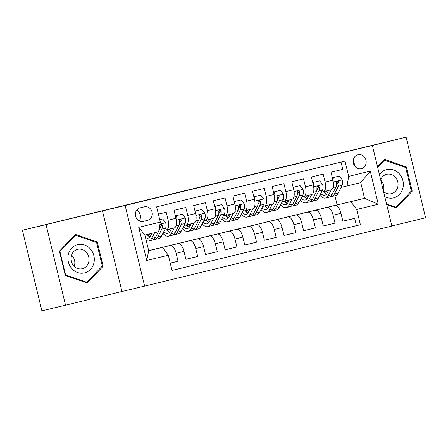 <?xml version="1.0" encoding="UTF-8"?>
<svg xmlns="http://www.w3.org/2000/svg" width="448" height="448" viewBox="0 0 448 448"><rect width="100%" height="100%" fill="white"/><g stroke="black" fill="none" stroke-linecap="round" stroke-linejoin="round"><path stroke-width="0.67" d="M357.997 154.728A7.174 6.462 76.6 0 0 353.399 163.212A7.174 6.462 76.6 0 0 361.346 168.678A7.174 6.462 76.6 0 0 361.368 168.672A7.174 6.462 76.6 0 0 365.966 160.188A7.174 6.462 76.6 0 0 358.025 154.722A7.174 6.462 76.6 0 0 357.997 154.728M391.849 225.96L425.6 217.767L406.101 137.178L295.058 164.002M144.637 286.098L391.877 226.061L372.378 145.471L125.138 205.509L144.637 286.098L121.946 291.497L102.446 210.907L46.032 224.605L65.531 305.194L121.946 291.497M65.531 305.194L41.899 310.822L22.4 230.233L79.218 216.44M46.032 224.605L22.4 230.233M341.034 162.075L342.793 169.355L331.022 172.217L332.942 180.163L325.097 182.073A8.966 3.886 76.4 0 1 323.428 191.682L321.485 192.147M325.097 182.073L323.17 174.121L311.399 176.982L313.32 184.929L305.474 186.833A8.966 3.886 76.4 0 1 303.806 196.448L301.862 196.907M305.474 186.833L303.548 178.886L291.777 181.742L293.698 189.694L285.852 191.598A8.966 3.886 76.4 0 1 284.183 201.214L282.24 201.673M285.852 191.598L283.926 183.652L272.154 186.508L274.075 194.46L266.23 196.364A8.966 3.886 76.4 0 1 264.561 205.974A8.966 3.886 76.4 0 1 264.555 205.979L262.618 206.438M266.23 196.364L264.303 188.412L252.532 191.274L254.453 199.226L246.607 201.13A8.966 3.886 76.4 0 1 244.938 210.739L242.995 211.204M246.607 201.13L244.681 193.178L232.91 196.039L234.83 203.986L226.985 205.895A8.966 3.886 76.4 0 1 225.316 215.505L223.373 215.97M226.985 205.895L225.058 197.943L213.287 200.805L215.214 208.751L207.362 210.661A8.966 3.886 76.4 0 1 205.694 220.27L203.75 220.735M207.362 210.661L205.436 202.709L193.665 205.565L195.591 213.517L187.74 215.421A8.966 3.886 76.4 0 1 186.071 225.036L184.128 225.495M187.74 215.421L185.814 207.474L174.042 210.33L175.969 218.282A8.966 3.886 76.4 0 1 174.3 227.892A8.966 3.886 76.4 0 1 174.294 227.892L171.354 233.621A17.142 7.437 76.4 0 1 168.549 236.169A17.142 7.437 76.4 0 1 162.915 233.346M170.246 263.138L178.052 261.246L170.234 263.105M148.669 250.611L178.086 243.578A8.966 3.886 76.4 0 1 183.977 251.39L185.898 259.336L197.674 256.48L185.886 259.286M166.426 246.355L197.708 238.812A8.966 3.886 -103.6 0 1 203.599 246.624L205.52 254.576L217.297 251.714L205.509 254.52M186.049 241.59L217.33 234.046A8.966 3.886 -103.6 0 1 223.222 241.858L225.142 249.81L236.919 246.949L225.131 249.754M205.671 236.824L236.953 229.281A8.966 3.886 -103.6 0 1 242.844 237.093L244.765 245.045L256.542 242.189L244.754 244.994M225.294 232.058L256.575 224.521A8.966 3.886 -103.6 0 1 262.466 232.333L264.387 240.279L276.164 237.423L264.376 240.229M244.916 227.293L276.198 219.755A8.966 3.886 -103.6 0 1 282.089 227.567L284.01 235.514L295.786 232.658L283.998 235.463M264.538 222.527L295.82 214.99A8.966 3.886 -103.6 0 1 301.711 222.802L303.632 230.754L315.409 227.892L303.621 230.698M284.161 217.767L315.442 210.224A8.966 3.886 -103.6 0 1 321.334 218.036L323.254 225.988L335.031 223.126L323.243 225.932M79.206 216.39L295.053 163.979M143.315 221.385L147.633 220.338A6.95 6.261 76.6 0 0 152.085 212.122A6.95 6.261 76.6 0 0 144.39 206.83A6.95 6.261 76.6 0 0 144.362 206.836L140.045 207.883A6.95 6.261 76.6 0 0 135.593 216.098A6.95 6.261 76.6 0 0 143.287 221.39A6.95 6.261 76.6 0 0 143.315 221.385L143.265 221.396M347.015 185.976L348.69 176.361L344.999 161.112L156.626 206.853L160.317 222.102L158.642 231.711L144.906 235.049L148.697 250.729L162.434 247.397L168.325 255.209L172.015 270.452L360.388 224.717L356.698 209.468L350.806 201.656L364.543 198.318L360.752 182.638L341.107 187.382M348.69 176.361L370.272 171.119L378.28 204.226L356.698 209.468M168.325 255.209L146.737 260.45L138.729 227.343L160.317 222.102M303.783 213.002L327.214 207.368A8.966 3.886 76.4 0 1 333.105 215.18L335.031 223.126M303.772 212.946L327.214 207.368M284.15 217.711L307.591 212.128A8.966 3.886 76.4 0 1 313.482 219.94L315.409 227.892M264.527 222.477L287.969 216.894A8.966 3.886 76.4 0 1 293.86 224.706L295.786 232.658M244.905 227.242L268.346 221.659A8.966 3.886 76.4 0 1 274.238 229.471L276.164 237.423M225.282 232.008L248.724 226.425A8.966 3.886 76.4 0 1 254.615 234.237L256.542 242.189M205.66 236.774L229.107 231.19A8.966 3.886 76.4 0 1 234.993 239.002L236.919 246.949M186.038 241.534L209.485 235.956A8.966 3.886 76.4 0 1 215.37 243.768L217.297 251.714M166.415 246.299L189.862 240.716A8.966 3.886 76.4 0 1 195.748 248.528L197.674 256.48M158.385 214.133L166.197 212.24L168.118 220.186A8.966 3.886 76.4 0 1 166.449 229.796A8.966 3.886 76.4 0 1 166.443 229.802L164.506 230.261M148.669 250.617L170.24 245.482A8.966 3.886 76.4 0 1 176.126 253.294L178.052 261.246M172.01 270.435L356.418 225.658L354.648 218.361L342.866 221.172M335.065 205.458A8.966 3.886 -103.6 0 1 340.956 213.27L342.877 221.222L354.648 218.361M148.686 250.667L162.434 247.397M102.446 210.907L125.138 205.509M406.101 137.178L372.378 145.471M323.406 208.236L364.543 198.318L378.28 204.226M337.126 204.848L334.93 195.77M323.394 208.186L350.806 201.656M186.071 225.036A8.966 3.886 76.4 0 1 186.066 225.036L193.922 223.126A8.966 3.886 -103.6 0 0 193.922 223.126A8.966 3.886 -103.6 0 0 195.591 213.517M205.694 220.27A8.966 3.886 76.4 0 1 205.688 220.27L213.545 218.361A8.966 3.886 -103.6 0 0 215.214 208.751M205.705 220.265L213.539 218.366A8.966 3.886 -103.6 0 0 213.545 218.361L210.599 224.095A17.142 7.437 76.4 0 1 207.794 226.638A17.142 7.437 76.4 0 1 202.16 223.815M233.167 213.601L225.316 215.505A8.966 3.886 76.4 0 1 225.31 215.505L233.162 213.601A8.966 3.886 -103.6 0 0 233.167 213.601A8.966 3.886 -103.6 0 0 234.83 203.986M252.79 208.835L244.938 210.739A8.966 3.886 76.4 0 1 244.933 210.739L252.784 208.835A8.966 3.886 -103.6 0 0 252.79 208.835A8.966 3.886 -103.6 0 0 254.453 199.226M271.516 210.93A17.142 7.437 -103.6 0 0 272.742 210.868A17.142 7.437 -103.6 0 0 275.548 208.32L279.569 200.53A5.936 2.576 -103.6 0 0 280.006 196.818L279.636 196.045L278.622 195.765L277.866 196.347L277.648 197.389A5.936 2.576 76.4 0 1 277.211 201.102L273.196 208.897L269.466 209.798L272.423 204.07A8.966 3.886 -103.6 0 0 272.412 204.07A8.966 3.886 -103.6 0 0 274.075 194.46M284.183 201.214A8.966 3.886 76.4 0 1 284.178 201.214L292.034 199.304A8.966 3.886 -103.6 0 0 292.034 199.304A8.966 3.886 -103.6 0 0 293.698 189.694M303.806 196.448A8.966 3.886 76.4 0 1 303.8 196.448L311.657 194.538A8.966 3.886 -103.6 0 0 313.32 184.929M303.817 196.442L311.651 194.544A8.966 3.886 -103.6 0 0 311.657 194.538L308.711 200.273A17.142 7.437 76.4 0 1 305.906 202.815A17.142 7.437 76.4 0 1 300.272 199.993M331.279 189.778L323.428 191.682A8.966 3.886 76.4 0 1 323.422 191.682L331.274 189.778A8.966 3.886 -103.6 0 0 331.279 189.778A8.966 3.886 -103.6 0 0 332.942 180.163M356.418 225.658L360.388 224.717M144.906 235.049L138.729 227.343M148.697 250.729L146.737 260.45M370.272 171.119L360.752 182.638M139.188 220.847A6.95 6.261 76.6 0 0 136.674 210.19M354.34 165.486A7.174 6.462 76.6 0 0 353.209 160.726M87.164 282.979L103.163 266.246L97.289 241.976L75.421 234.438L59.422 251.171L65.29 275.442L87.164 282.979M386.697 204.658L396.217 207.934L412.216 191.201L406.342 166.93L384.474 159.393L377.507 166.678M95.917 242.301L97.289 241.976M101.802 266.571L103.163 266.246M404.964 167.261L406.342 166.93M410.855 191.526L412.216 191.201M151.934 233.341L150.567 235.99A14.23 6.171 76.4 0 1 148.243 238.101A14.23 6.171 76.4 0 1 145.494 237.49M154.678 232.674L151.732 238.386A17.142 7.437 76.4 0 1 148.926 240.934A17.142 7.437 76.4 0 1 146.233 240.537M159.729 219.677L162.702 218.954L165.721 222.835A5.936 2.576 76.4 0 1 165.558 228.211L161.543 236.006A17.142 7.437 76.4 0 1 158.738 238.549L155.014 239.456A17.142 7.437 -103.6 0 0 157.814 236.908L161.834 229.118A5.936 2.576 -103.6 0 0 162.271 225.406L161.902 224.633L160.894 224.353L160.132 224.935L159.914 225.977A5.936 2.576 76.4 0 1 159.477 229.69L158.743 231.112M162.702 218.954L159.729 219.671M158.407 231.773L155.462 237.479A17.142 7.437 76.4 0 1 152.656 240.027L148.926 240.934M147.722 234.366A17.142 7.437 -103.6 0 0 149.453 236.718M153.782 239.518A17.142 7.437 -103.6 0 0 155.014 239.456M147.028 234.534A14.23 6.171 -103.6 0 0 149.94 236.964M150.836 235.469A14.23 6.171 76.4 0 1 149.38 233.962M162.271 225.406L160.91 225.725A3.024 1.31 76.4 0 1 160.67 226.722L159.902 228.206M77.678 244.597A14.566 13.126 76.6 0 0 68.348 261.85A14.566 13.126 76.6 0 0 84.526 272.91A14.566 13.126 76.6 0 0 93.856 255.657A14.566 13.126 76.6 0 0 77.678 244.597M77.638 249.329A9.974 8.988 76.6 0 0 71.249 261.122A9.974 8.988 76.6 0 0 82.292 268.722A9.974 8.988 76.6 0 0 82.331 268.71A9.974 8.988 76.6 0 0 88.721 256.917A9.974 8.988 76.6 0 0 77.672 249.318A9.974 8.988 76.6 0 0 77.638 249.329M102.295 266.056L86.794 282.268L65.598 274.966L59.909 251.451L75.415 235.239L96.606 242.542L102.295 266.056M85.792 282.503L86.794 282.268M65.201 275.061L65.598 274.966M59.511 251.546L59.909 251.451M74.43 235.469L75.415 235.239M71.54 255.046A9.974 8.988 -103.4 0 1 74.234 266.37M384.759 196.644A14.566 13.126 76.6 0 0 402.914 188.11A14.566 13.126 76.6 0 0 395.819 170.923A14.566 13.126 76.6 0 0 379.445 174.686M383.527 191.554A9.974 8.988 76.6 0 0 391.345 193.676A9.974 8.988 76.6 0 0 397.768 186.99A9.974 8.988 76.6 0 0 386.725 174.278A9.974 8.988 76.6 0 0 380.677 179.771M380.778 180.191A9.974 8.988 -103.4 0 1 383.572 190.366A9.974 8.988 -103.4 0 1 383.393 191.005M377.664 167.311L384.462 160.194L405.658 167.496L411.342 191.016L395.842 207.228L386.54 204.019M394.845 207.463L395.842 207.228M383.482 160.429L384.462 160.194M171.567 228.558L170.19 231.224A14.23 6.171 76.4 0 1 167.866 233.335A14.23 6.171 76.4 0 1 163.789 231.644M182.325 214.194L175.381 215.874L182.325 214.194L185.343 218.07A5.936 2.576 76.4 0 1 185.181 223.446L181.166 231.241A17.142 7.437 76.4 0 1 178.36 233.783L174.636 234.69A17.142 7.437 -103.6 0 0 177.436 232.148L181.457 224.353A5.936 2.576 -103.6 0 0 181.894 220.64L181.524 219.867L180.51 219.593L179.754 220.17L179.536 221.211A5.936 2.576 76.4 0 1 179.099 224.924L175.084 232.719A17.142 7.437 76.4 0 1 172.278 235.262L168.549 236.169M176.439 215.622L175.952 218.221M167.334 229.583A17.142 7.437 -103.6 0 0 169.07 231.952M173.404 234.752A17.142 7.437 -103.6 0 0 174.636 234.69M166.634 229.751A14.23 6.171 -103.6 0 0 169.562 232.198M170.458 230.703A14.23 6.171 76.4 0 1 168.991 229.18M181.894 220.64L180.533 220.965A3.024 1.31 76.4 0 1 180.292 221.956L179.525 223.44M191.19 223.793L189.812 226.458A14.23 6.171 76.4 0 1 187.488 228.57A14.23 6.171 76.4 0 1 183.411 226.884M186.082 225.03L193.917 223.132L190.977 228.855A17.142 7.437 76.4 0 1 188.171 231.403A17.142 7.437 76.4 0 1 182.538 228.581M201.947 209.429L195.003 211.109L201.947 209.429L204.966 213.31A5.936 2.576 76.4 0 1 204.803 218.686L200.788 226.475A17.142 7.437 76.4 0 1 197.982 229.023L194.253 229.925A17.142 7.437 -103.6 0 0 197.058 227.382L201.079 219.587A5.936 2.576 -103.6 0 0 201.516 215.874L201.146 215.102L200.133 214.827L199.377 215.404L199.158 216.446A5.936 2.576 76.4 0 1 198.722 220.158L194.706 227.954A17.142 7.437 76.4 0 1 191.901 230.496L188.171 231.403M196.062 210.857L195.574 213.455M186.956 224.818A17.142 7.437 -103.6 0 0 188.692 227.192M193.026 229.986A17.142 7.437 -103.6 0 0 194.253 229.925M186.256 224.991A14.23 6.171 -103.6 0 0 189.185 227.433M190.081 225.938A14.23 6.171 76.4 0 1 188.614 224.42M201.516 215.874L200.155 216.199A3.024 1.31 76.4 0 1 199.914 217.19L199.147 218.674M210.812 219.027L209.434 221.693A14.23 6.171 76.4 0 1 207.105 223.81A14.23 6.171 76.4 0 1 203.034 222.118M221.57 204.663L214.626 206.343L221.57 204.663L224.588 208.544A5.936 2.576 76.4 0 1 224.426 213.92L220.41 221.71A17.142 7.437 76.4 0 1 217.605 224.258L213.875 225.159A17.142 7.437 -103.6 0 0 216.681 222.617L220.702 214.827A5.936 2.576 -103.6 0 0 221.138 211.109L220.769 210.336L219.755 210.062L218.999 210.644L218.781 211.68A5.936 2.576 76.4 0 1 218.344 215.398L214.329 223.188A17.142 7.437 76.4 0 1 211.523 225.73L207.794 226.638M215.684 206.091L215.197 208.69M206.578 220.058A17.142 7.437 -103.6 0 0 208.314 222.426M212.649 225.226A17.142 7.437 -103.6 0 0 213.875 225.159M205.878 220.226A14.23 6.171 -103.6 0 0 208.807 222.667M209.703 221.172A14.23 6.171 76.4 0 1 208.236 219.654M221.138 211.109L219.778 211.434A3.024 1.31 76.4 0 1 219.537 212.425L218.77 213.909M230.434 214.262L229.057 216.933A14.23 6.171 76.4 0 1 226.727 219.044A14.23 6.171 76.4 0 1 222.656 217.353M233.178 213.595L230.222 219.33A17.142 7.437 76.4 0 1 227.416 221.872A17.142 7.437 76.4 0 1 221.782 219.05M241.192 199.898L234.248 201.578L241.192 199.898L244.21 203.778A5.936 2.576 76.4 0 1 244.048 209.154L240.033 216.944A17.142 7.437 76.4 0 1 237.227 219.492L233.498 220.399A17.142 7.437 -103.6 0 0 236.303 217.851L240.324 210.062A5.936 2.576 -103.6 0 0 240.761 206.343L240.391 205.57L239.378 205.296L238.622 205.878L238.403 206.914A5.936 2.576 76.4 0 1 237.966 210.633L233.951 218.422A17.142 7.437 76.4 0 1 231.146 220.97L227.416 221.872M235.306 201.326L234.819 203.924M226.201 215.292A17.142 7.437 -103.6 0 0 227.937 217.661M232.271 220.461A17.142 7.437 -103.6 0 0 233.498 220.399M225.501 215.46A14.23 6.171 -103.6 0 0 228.43 217.907M229.326 216.412A14.23 6.171 76.4 0 1 227.858 214.889M240.761 206.343L239.4 206.668A3.024 1.31 76.4 0 1 239.159 207.659L238.392 209.143M250.057 209.496L248.679 212.167A14.23 6.171 76.4 0 1 246.35 214.278A14.23 6.171 76.4 0 1 242.278 212.587M252.801 208.83L249.844 214.564A17.142 7.437 76.4 0 1 247.038 217.106A17.142 7.437 76.4 0 1 241.405 214.29M260.814 195.132L253.87 196.812L260.814 195.132L263.833 199.013A5.936 2.576 76.4 0 1 263.67 204.389L259.655 212.184A17.142 7.437 76.4 0 1 256.85 214.726L253.12 215.634A17.142 7.437 -103.6 0 0 255.926 213.086L259.946 205.296A5.936 2.576 -103.6 0 0 260.383 201.578L260.014 200.805L259 200.53L258.244 201.113L258.026 202.154A5.936 2.576 76.4 0 1 257.589 205.867L253.574 213.657A17.142 7.437 76.4 0 1 250.768 216.205L247.038 217.106M254.929 196.566L254.442 199.158M245.823 210.526A17.142 7.437 -103.6 0 0 247.559 212.895M251.894 215.695A17.142 7.437 -103.6 0 0 253.12 215.634M245.123 210.694A14.23 6.171 -103.6 0 0 248.052 213.142M248.948 211.646A14.23 6.171 76.4 0 1 247.481 210.123M260.383 201.578L259.022 201.902A3.024 1.31 76.4 0 1 258.782 202.899L258.014 204.383M269.679 204.736L268.302 207.402A14.23 6.171 76.4 0 1 265.972 209.513A14.23 6.171 76.4 0 1 261.901 207.822M269.466 209.798A17.142 7.437 76.4 0 1 266.661 212.346A17.142 7.437 76.4 0 1 261.027 209.524M280.437 190.366L273.493 192.046L280.437 190.366L283.455 194.247A5.936 2.576 76.4 0 1 283.293 199.623L279.278 207.418A17.142 7.437 76.4 0 1 276.472 209.961L272.742 210.868M274.551 191.8L274.064 194.398M273.196 208.897A17.142 7.437 76.4 0 1 270.39 211.439L266.661 212.346M265.446 205.761A17.142 7.437 -103.6 0 0 267.182 208.13M264.746 205.929A14.23 6.171 -103.6 0 0 267.674 208.376M268.57 206.881A14.23 6.171 76.4 0 1 267.103 205.358M280.006 196.818L278.645 197.137A3.024 1.31 76.4 0 1 278.404 198.134L277.637 199.618M289.302 199.97L287.924 202.636A14.23 6.171 76.4 0 1 285.594 204.747A14.23 6.171 76.4 0 1 281.523 203.056M284.194 201.208L292.029 199.31L289.089 205.033A17.142 7.437 76.4 0 1 286.283 207.581A17.142 7.437 76.4 0 1 280.65 204.758M300.059 185.606L293.115 187.286L300.059 185.606L303.078 189.482A5.936 2.576 76.4 0 1 302.915 194.863L298.9 202.653A17.142 7.437 76.4 0 1 296.094 205.195L292.365 206.102A17.142 7.437 -103.6 0 0 295.17 203.56L299.191 195.765A5.936 2.576 -103.6 0 0 299.628 192.052L299.258 191.279L298.245 191.005L297.489 191.582L297.27 192.623A5.936 2.576 76.4 0 1 296.834 196.336L292.818 204.131A17.142 7.437 76.4 0 1 290.013 206.674L286.283 207.581M294.174 187.034L293.686 189.633M285.068 200.995A17.142 7.437 -103.6 0 0 286.804 203.364M291.133 206.164A17.142 7.437 -103.6 0 0 292.365 206.102M284.368 201.169A14.23 6.171 -103.6 0 0 287.297 203.61M288.193 202.115A14.23 6.171 76.4 0 1 286.726 200.592M299.628 192.052L298.267 192.377A3.024 1.31 76.4 0 1 298.026 193.368L297.259 194.852M308.924 195.205L307.546 197.87A14.23 6.171 76.4 0 1 305.217 199.987A14.23 6.171 76.4 0 1 301.146 198.296M319.682 180.841L312.738 182.521L319.682 180.841L322.7 184.722A5.936 2.576 76.4 0 1 322.538 190.098L318.522 197.887A17.142 7.437 76.4 0 1 315.717 200.435L311.987 201.337A17.142 7.437 -103.6 0 0 314.793 198.794L318.814 190.999A5.936 2.576 -103.6 0 0 319.25 187.286L318.881 186.514L317.867 186.239L317.111 186.816L316.893 187.858A5.936 2.576 76.4 0 1 316.456 191.576L312.441 199.366A17.142 7.437 76.4 0 1 309.635 201.908L305.906 202.815M313.796 182.269L313.309 184.867M304.69 196.235A17.142 7.437 -103.6 0 0 306.426 198.604M310.755 201.404A17.142 7.437 -103.6 0 0 311.987 201.337M303.99 196.403A14.23 6.171 -103.6 0 0 306.919 198.845M307.815 197.35A14.23 6.171 76.4 0 1 306.348 195.832M319.25 187.286L317.89 187.611A3.024 1.31 76.4 0 1 317.649 188.602L316.882 190.086M328.546 190.439L327.169 193.105A14.23 6.171 76.4 0 1 324.839 195.222A14.23 6.171 76.4 0 1 320.768 193.53M331.29 189.773L328.334 195.507A17.142 7.437 76.4 0 1 325.528 198.05A17.142 7.437 76.4 0 1 319.894 195.227M339.304 176.075L332.36 177.755L339.304 176.075L342.322 179.956A5.936 2.576 76.4 0 1 342.16 185.332L338.145 193.122A17.142 7.437 76.4 0 1 335.339 195.67L331.61 196.571A17.142 7.437 -103.6 0 0 334.415 194.029L338.436 186.239A5.936 2.576 -103.6 0 0 338.873 182.521L338.503 181.748L337.49 181.474L336.734 182.056L336.515 183.092A5.936 2.576 76.4 0 1 336.078 186.81L332.063 194.6A17.142 7.437 76.4 0 1 329.258 197.148L325.528 198.05M333.418 177.503L332.931 180.102M324.313 191.47A17.142 7.437 -103.6 0 0 326.049 193.838M330.378 196.638A17.142 7.437 -103.6 0 0 331.61 196.571M323.613 191.638A14.23 6.171 -103.6 0 0 326.542 194.085M327.438 192.584A14.23 6.171 76.4 0 1 325.97 191.066M338.873 182.521L337.512 182.846A3.024 1.31 76.4 0 1 337.271 183.837L336.504 185.321M272.406 204.07L264.572 205.974L272.412 204.07M315.442 210.224L307.591 212.128M295.82 214.99L287.969 216.894M276.198 219.755L268.346 221.659M256.575 224.521L248.724 226.425M236.953 229.281L229.107 231.19M217.33 234.046L209.485 235.956M197.708 238.812L189.862 240.716M174.294 227.892L166.46 229.796L174.3 227.892M178.086 243.578L170.24 245.482M183.977 251.39L176.126 253.294M340.956 213.27L333.105 215.18M321.334 218.036L313.482 219.94M301.711 222.802L293.86 224.706M282.089 227.567L274.238 229.471M262.466 232.333L254.615 234.237M242.844 237.093L234.993 239.002M223.222 241.858L215.37 243.768M203.599 246.624L195.748 248.528M175.969 218.282L168.118 220.186M142.822 221.48L147.633 220.338M165.642 222.74L159.964 224.118M155.462 237.479L151.732 238.386M161.543 236.006L157.814 236.908M159.477 229.69L158.973 229.813M165.558 228.211L161.834 229.118M185.265 217.974L176.327 220.147M175.084 232.719L171.354 233.621M181.166 231.241L177.436 232.148M179.099 224.924L176.131 225.646M185.181 223.446L181.457 224.353M204.887 213.209L195.95 215.382M194.706 227.954L190.977 228.855M200.788 226.475L197.058 227.382M198.722 220.158L195.754 220.881M204.803 218.686L201.079 219.587M224.51 208.443L215.572 210.616M214.329 223.188L210.599 224.095M220.41 221.71L216.681 222.617M218.344 215.398L215.376 216.115M224.426 213.92L220.702 214.827M244.132 203.683L235.194 205.85M233.951 218.422L230.222 219.33M240.033 216.944L236.303 217.851M237.966 210.633L234.998 211.355M244.048 209.154L240.324 210.062M263.754 198.918L254.817 201.085M253.574 213.657L249.844 214.564M259.655 212.184L255.926 213.086M257.589 205.867L254.621 206.59M263.67 204.389L259.946 205.296M283.377 194.152L274.439 196.325M279.278 207.418L275.548 208.32M277.211 201.102L274.243 201.824M283.293 199.623L279.569 200.53M302.999 189.386L294.062 191.559M292.818 204.131L289.089 205.033M298.9 202.653L295.17 203.56M296.834 196.336L293.866 197.058M302.915 194.863L299.191 195.765M322.622 184.621L313.684 186.794M312.441 199.366L308.711 200.273M318.522 197.887L314.793 198.794M316.456 191.576L313.488 192.293M322.538 190.098L318.814 190.999M342.244 179.855L333.306 182.028M332.063 194.6L328.334 195.507M338.145 193.122L334.415 194.029M336.078 186.81L333.11 187.533M342.16 185.332L338.436 186.239"/></g></svg>
